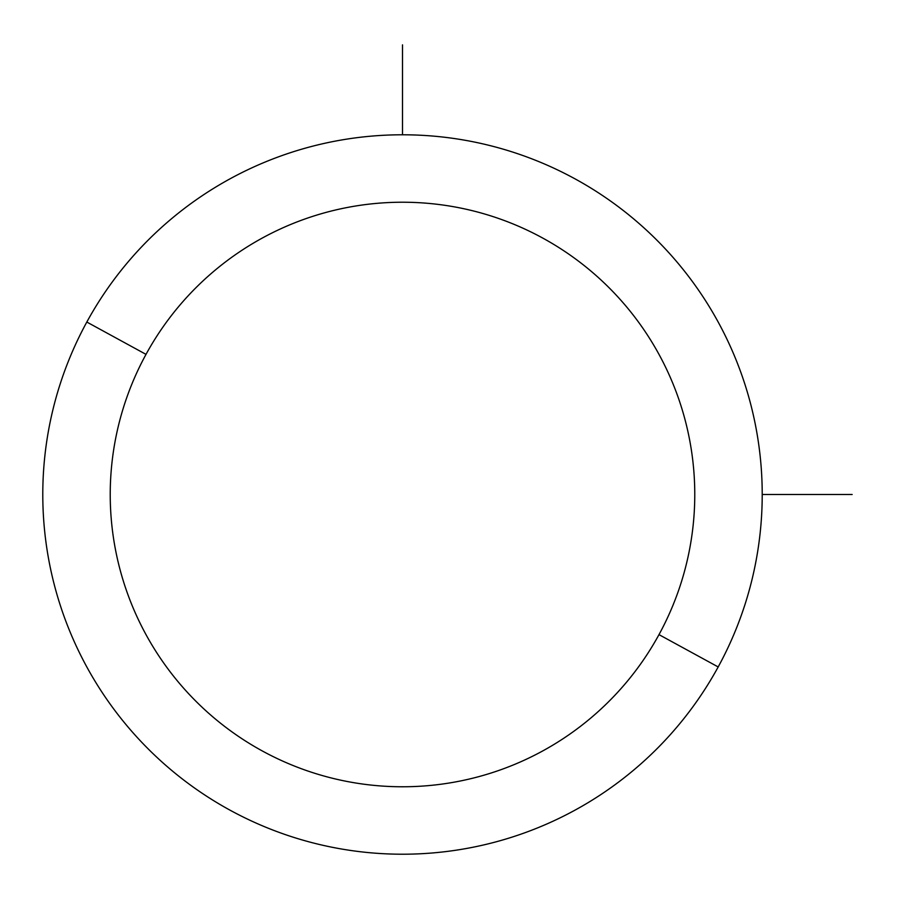 <?xml version="1.0" encoding="UTF-8"?>
<svg xmlns="http://www.w3.org/2000/svg" width="897" height="897" viewBox="0 0 897 897"><rect width="100%" height="100%" fill="white"/><g stroke="black" fill="none" stroke-linecap="round" stroke-linejoin="round"><path stroke-width="1.35" d="M718.183 666.953L658.992 634.628A292.276 292.276 0 0 0 542.629 238.008A292.276 292.276 0 0 0 146.009 354.371L86.818 322.045A359.719 359.719 0 0 1 574.955 178.817A359.719 359.719 0 0 1 718.183 666.953A359.719 359.719 0 0 1 230.047 810.182A359.719 359.719 0 0 1 86.818 322.045L146.009 354.371A292.276 292.276 0 0 0 262.373 750.991A292.276 292.276 0 0 0 658.992 634.628L718.183 666.953A359.719 359.719 0 0 0 574.955 178.817A359.719 359.719 0 0 0 86.818 322.045A359.719 359.719 0 0 0 230.047 810.182A359.719 359.719 0 0 0 718.183 666.953M658.992 634.628A292.276 292.276 0 0 1 262.373 750.991A292.276 292.276 0 0 1 146.009 354.371A292.276 292.276 0 0 1 542.629 238.008A292.276 292.276 0 0 1 658.992 634.628M762.215 494.505L852.15 494.505M402.495 134.785L402.495 44.85"/></g></svg>
